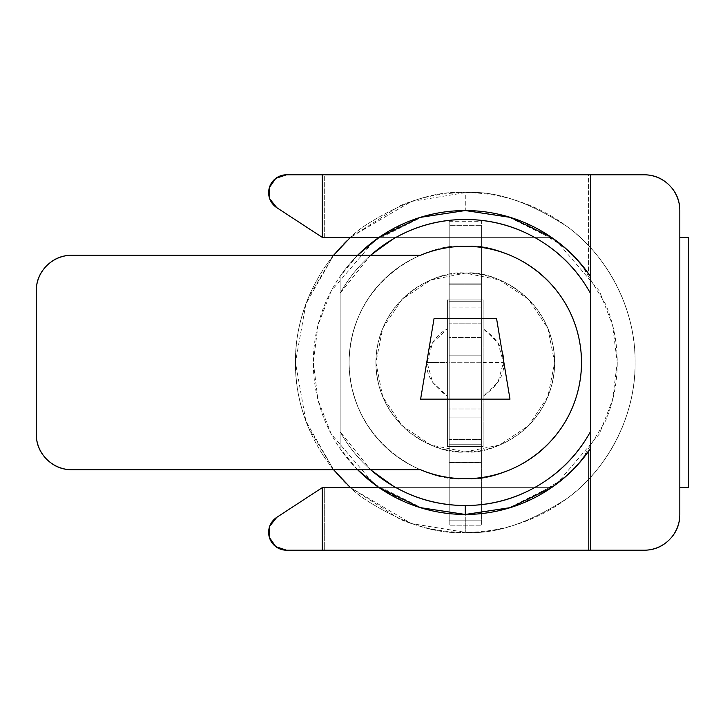 <?xml version="1.0" encoding="UTF-8"?>
<svg xmlns="http://www.w3.org/2000/svg" width="725" height="725" viewBox="0 0 725 725"><rect width="100%" height="100%" fill="white"/><g stroke="black" fill="none" stroke-linecap="round" stroke-linejoin="round"><path stroke-width="0.54" stroke-dasharray="3.62 2.72" d="M465.287 451.883C491.432 455.481 553.456 428.656 554.67 362.5C553.456 296.344 491.432 269.519 465.287 273.117C491.432 269.519 553.456 296.344 554.67 362.5C553.456 428.656 491.432 455.481 465.287 451.883L431.076 445.077L402.076 425.702L382.7 396.711L375.903 362.5L382.7 328.289L402.076 299.298L431.076 279.923L465.287 273.117L499.489 279.923L528.489 299.298L547.864 328.289L554.67 362.5L547.864 396.711L528.489 425.702L499.489 445.077L465.287 451.883L431.076 445.077L402.076 425.702L382.7 396.711L375.903 362.5L382.7 328.289L402.076 299.298L431.076 279.923L465.287 273.117L499.489 279.923L528.489 299.298L547.864 328.289L554.67 362.5L547.864 396.711L528.489 425.702L499.489 445.077L465.287 451.883C439.142 455.481 377.118 428.656 375.903 362.5C377.118 296.344 439.142 269.519 465.287 273.117C439.142 269.519 377.118 296.344 375.903 362.5C377.118 428.656 439.142 455.481 465.287 451.883A89.383 89.383 0 0 1 375.903 362.5A89.383 89.383 0 0 1 465.287 273.117A89.383 89.383 0 0 0 375.903 362.5A89.383 89.383 0 0 0 465.287 451.883L431.076 445.077L402.076 425.702L382.7 396.711L375.903 362.5L382.7 328.289L402.076 299.298L431.076 279.923L465.287 273.117L499.489 279.923L528.489 299.298L547.864 328.289L554.67 362.5L547.864 396.711L528.489 425.702L499.489 445.077L465.287 451.883L431.076 445.077L402.076 425.702L382.7 396.711L375.903 362.5L382.7 328.289L402.076 299.298L431.076 279.923L465.287 273.117L499.489 279.923L528.489 299.298L547.864 328.289L554.67 362.5L547.864 396.711L528.489 425.702L499.489 445.077L465.287 451.883A89.383 89.383 0 0 0 554.67 362.5A89.383 89.383 0 0 0 465.287 273.117A89.383 89.383 0 0 1 554.67 362.5A89.383 89.383 0 0 1 465.287 451.883M470.779 246.428C488.161 247.252 504.537 251.756 519.897 259.931C535.268 268.114 548.145 279.188 558.531 293.154C568.917 307.128 575.813 322.643 579.23 339.708C582.646 356.782 582.238 373.756 578.024 390.648C573.81 407.532 566.189 422.711 555.151 436.169C544.112 449.636 530.727 460.085 514.995 467.534C499.262 474.975 482.696 478.699 465.287 478.699A116.199 116.199 0 0 1 420.591 469.764L72.002 469.764L420.591 469.764A116.199 116.199 0 0 0 465.287 478.699C499.271 483.376 579.9 448.512 581.486 362.5C579.9 276.488 499.271 241.624 465.287 246.301C499.271 241.624 579.9 276.488 581.486 362.5C579.9 448.512 499.271 483.376 465.287 478.699C480.693 478.699 495.519 475.754 509.757 469.854C523.994 463.964 536.554 455.563 547.457 444.67C558.35 433.767 566.742 421.207 572.641 406.97C578.541 392.733 581.486 377.906 581.486 362.5C581.486 347.094 578.541 332.267 572.641 318.03C566.742 303.793 558.35 291.233 547.457 280.33C536.554 269.437 523.994 261.036 509.757 255.146C495.519 249.246 480.693 246.301 465.287 246.301C449.872 246.301 435.054 249.246 420.817 255.146C406.58 261.036 394.01 269.437 383.117 280.33C372.224 291.233 363.823 303.793 357.933 318.03C352.033 332.267 349.087 347.094 349.087 362.5C349.087 377.906 352.033 392.733 357.933 406.97C363.823 421.207 372.224 433.767 383.117 444.67C394.01 455.563 406.58 463.964 420.817 469.854C435.054 475.754 449.872 478.699 465.287 478.699C431.293 483.376 350.664 448.512 349.087 362.5C350.664 276.488 431.293 241.624 465.287 246.301C431.293 241.624 350.664 276.488 349.087 362.5C350.664 448.512 431.293 483.376 465.287 478.699C480.693 478.699 495.519 475.754 509.757 469.854C523.994 463.964 536.554 455.563 547.457 444.67C558.35 433.767 566.742 421.207 572.641 406.97C578.541 392.733 581.486 377.906 581.486 362.5C581.486 347.094 578.541 332.267 572.641 318.03C566.742 303.793 558.35 291.233 547.457 280.33C536.554 269.437 523.994 261.036 509.757 255.146C495.519 249.246 480.693 246.301 465.287 246.301C449.872 246.301 435.054 249.246 420.817 255.146C406.58 261.036 394.01 269.437 383.117 280.33C372.224 291.233 363.823 303.793 357.933 318.03C352.033 332.267 349.087 347.094 349.087 362.5C349.087 377.906 352.033 392.733 357.933 406.97C363.823 421.207 372.224 433.767 383.117 444.67C394.01 455.563 406.58 463.964 420.817 469.854C435.054 475.754 449.872 478.699 465.287 478.699A116.199 116.199 0 0 0 579.23 339.708A116.199 116.199 0 0 0 420.591 255.236L72.002 255.236L420.591 255.236M562.808 245.947L523.432 222.113C504.817 214.401 485.433 210.54 465.287 210.54L420.147 217.4L379.084 237.356L551.489 237.356L510.427 217.4L465.287 210.54L510.427 217.4L551.489 237.356L379.084 237.356L420.147 217.4L465.287 210.54L510.427 217.4L551.489 237.356L379.084 237.356L551.489 237.356L379.084 237.356L551.489 237.356L379.084 237.356L420.147 217.4L465.287 210.54C445.132 210.54 425.747 214.401 407.133 222.113L379.03 237.356L394.599 227.985C416.73 216.358 440.292 210.54 465.287 210.54L465.287 192.669C442.767 192.669 421.098 196.973 400.291 205.592L350.456 237.356L411.374 201.45L465.287 192.669C494.803 190.403 528.77 201.722 567.186 226.635C603.653 252.699 635.789 304.844 635.118 362.5C635.789 420.156 603.653 472.301 567.186 498.365C528.77 523.278 494.803 534.597 465.287 532.331L411.374 523.55L350.465 487.644L400.291 519.408C421.098 528.027 442.767 532.331 465.287 532.331C435.761 534.597 401.795 523.278 363.388 498.365C326.912 472.301 294.776 420.156 295.456 362.5C294.776 304.844 326.912 252.699 363.388 226.635C401.795 201.722 435.761 190.403 465.287 192.669C435.761 190.403 401.795 201.722 363.388 226.635C326.912 252.699 294.776 304.844 295.456 362.5C294.776 420.156 326.912 472.301 363.388 498.365C401.795 523.278 435.761 534.597 465.287 532.331C487.807 532.331 509.467 528.027 530.274 519.408C551.082 510.79 569.451 498.519 585.374 482.587C601.297 466.664 613.577 448.304 622.195 427.496C630.813 406.689 635.118 385.02 635.118 362.5C635.118 339.98 630.813 318.311 622.195 297.504C613.577 276.696 601.297 258.336 585.374 242.413C569.451 226.481 551.082 214.21 530.274 205.592C509.467 196.973 487.807 192.669 465.287 192.669L465.287 210.54L422.738 216.621L374.109 240.936L331.207 290.988L318.003 325.099L313.327 362.5L318.003 399.901L331.207 434.012L374.109 484.064L422.738 508.379L465.287 514.46L465.287 532.331L465.287 514.46A151.96 151.96 0 0 0 590.422 448.702C576.248 469.283 558.096 485.388 535.965 497.015C513.844 508.642 490.281 514.46 465.287 514.46A151.96 151.96 0 0 0 551.489 487.644A151.96 151.96 0 0 1 465.287 514.46A151.96 151.96 0 0 0 551.489 487.644A151.96 151.96 0 0 1 465.287 514.46C440.292 514.46 416.73 508.642 394.599 497.015L379.021 487.644L407.133 502.887C425.747 510.599 445.132 514.46 465.287 514.46A151.96 151.96 0 0 1 379.084 487.644A151.96 151.96 0 0 0 465.287 514.46A151.96 151.96 0 0 1 379.084 487.644A151.96 151.96 0 0 0 465.287 514.46L507.835 508.379L556.456 484.064L599.367 434.012L612.562 399.901L617.238 362.5L612.562 325.099L599.367 290.988L556.456 240.936L507.835 216.621L465.287 210.54A151.96 151.96 0 0 0 379.084 237.356A151.96 151.96 0 0 1 551.489 237.356A151.96 151.96 0 0 0 379.084 237.356A151.96 151.96 0 0 1 551.489 237.356A151.96 151.96 0 0 0 465.287 210.54C490.281 210.54 513.844 216.358 535.965 227.985C558.096 239.612 576.248 255.717 590.422 276.298A151.96 151.96 0 0 0 340.143 276.298L340.143 293.263A143.015 143.015 0 0 1 590.422 293.263A143.015 143.015 0 0 0 340.143 293.263L340.143 448.702L340.143 276.298L357.57 255.236M333.609 469.764L305.868 421.062L295.456 362.5L305.868 303.938L333.609 255.236L308.379 297.504C299.76 318.311 295.456 339.98 295.456 362.5C295.456 385.02 299.76 406.689 308.379 427.496L333.591 469.764M465.287 505.515A143.015 143.015 0 0 0 590.422 431.737A143.015 143.015 0 0 1 340.143 431.737A143.015 143.015 0 0 0 465.287 505.515M322.272 174.788L644.054 174.788L588.383 174.788L588.383 273.407A151.96 151.96 0 0 1 590.422 276.298L590.422 448.702A151.96 151.96 0 0 1 588.383 451.593L590.422 448.702L590.422 276.298A151.96 151.96 0 0 0 588.383 273.407L588.383 174.788L324.311 174.788L324.311 237.356L322.272 237.356L276.742 207.64L269.727 198.822L269.374 187.567L275.826 178.332L286.511 174.788L324.311 174.788L324.311 237.356L551.489 237.356L379.084 237.356M357.57 469.764L340.143 448.702A151.96 151.96 0 0 0 465.287 514.46L420.147 507.6L379.084 487.644L551.489 487.644L379.084 487.644L551.489 487.644L379.084 487.644L551.489 487.644L510.427 507.6L465.287 514.46L420.147 507.6L379.084 487.644L551.489 487.644L510.427 507.6L465.287 514.46L510.427 507.6L551.489 487.644L379.084 487.644L420.147 507.6L465.287 514.46C485.433 514.46 504.817 510.599 523.432 502.887L563.008 478.881M357.652 469.764A151.96 151.96 0 0 1 340.143 448.702A151.96 151.96 0 0 0 357.652 469.764M370.683 469.764A143.015 143.015 0 0 1 340.143 431.737L370.575 469.764M370.575 255.236L340.143 293.263L340.143 448.702L340.143 293.263M580.825 263.791L605.674 304.346C613.386 322.969 617.238 342.345 617.238 362.5C617.238 382.655 613.386 402.031 605.674 420.654L580.643 461.426M357.833 469.945C343.587 455.699 332.603 439.268 324.9 420.654C317.188 402.031 313.327 382.655 313.327 362.5C313.327 342.345 317.188 322.969 324.9 304.346C332.603 285.732 343.587 269.301 357.833 255.055M465.287 192.669C494.803 190.403 528.77 201.722 567.186 226.635C603.653 252.699 635.789 304.844 635.118 362.5C635.789 420.156 603.653 472.301 567.186 498.365C528.77 523.278 494.803 534.597 465.287 532.331C494.803 534.597 528.77 523.278 567.186 498.365C603.653 472.301 635.789 420.156 635.118 362.5C635.789 304.844 603.653 252.699 567.186 226.635C528.77 201.722 494.803 190.403 465.287 192.669M551.489 487.644L322.272 487.644L276.742 517.36L322.272 487.644L551.489 487.644L379.084 487.644M36.25 290.988L36.25 434.012L36.25 290.988C36.25 281.119 39.739 272.691 46.726 265.712C53.704 258.725 62.133 255.236 72.002 255.236A35.752 35.752 0 0 0 36.25 290.988M496.589 318.701L434.021 318.701L420.609 399.149L509.992 399.149L496.589 318.701L434.021 318.701L420.609 399.149L509.992 399.149L496.589 318.701L509.992 399.149L496.589 318.701L434.021 318.701L420.609 399.149L509.992 399.149L420.609 399.149L434.021 318.701L496.589 318.701L434.021 318.701L420.609 399.149L509.992 399.149L496.589 318.701L509.992 399.149L420.609 399.149L434.021 318.701L496.589 318.701M72.002 469.764C62.133 469.764 53.704 466.275 46.726 459.288C39.739 452.309 36.25 443.881 36.25 434.012A35.752 35.752 0 0 0 72.002 469.764M481.373 408.982L449.192 408.982L449.192 337.469L481.373 337.469L481.373 408.982L481.373 337.469L449.192 337.469L449.192 408.982L481.373 408.982L481.373 398.505L481.373 408.982M481.373 520.795L481.373 525.181L449.192 525.181L449.192 520.795L481.373 520.795L449.192 520.795L449.192 462.613L481.373 462.613L481.373 525.181L481.373 462.224L449.192 462.224L449.192 525.181L481.373 525.181L481.373 462.224L449.192 462.224L449.192 444.733L481.373 444.733L481.373 439.368L449.192 439.368L449.192 362.718L481.373 362.718L481.373 355.132L449.192 355.132L449.192 307.083L481.373 307.083L481.373 301.718L449.192 301.718L449.192 284.227L481.373 284.227L481.373 221.27L481.373 462.613L449.192 462.613L449.192 283.837L481.373 283.837L449.192 283.837L449.192 225.656L481.373 225.656L449.192 225.656L449.192 221.27L449.192 284.227L481.373 284.227L481.373 301.718L449.192 301.718L481.373 301.718L449.192 301.718L449.192 307.083L481.373 307.083L481.373 323.169L449.192 323.169L481.373 323.169L449.192 323.169L481.373 323.169L481.373 355.132L449.192 355.132L449.192 362.718L481.373 362.718L481.373 417.917L449.192 417.917L481.373 417.917L449.192 417.917L481.373 417.917L481.373 439.368L449.192 439.368L449.192 444.733L481.373 444.733L449.192 444.733L481.373 444.733L481.373 462.224L481.373 225.656L481.373 520.795M481.373 337.469L481.373 398.505L481.373 337.469M449.192 520.795L449.192 225.656L449.192 520.795M449.192 408.982L449.192 337.469L449.192 408.982M483.158 396.231C498.175 385.392 504.944 374.154 503.458 362.5L497.993 382.184L483.158 396.231L483.158 446.518L447.407 446.518L447.407 299.933L483.158 299.933L483.158 328.769L497.993 342.816L503.458 362.5C504.944 350.846 498.175 339.608 483.158 328.769L483.158 362.5L503.458 362.5L483.158 362.5L483.158 446.518L447.407 446.518L483.158 446.518L483.158 299.933L483.158 396.231M427.107 362.5L447.407 362.5L447.407 299.933L483.158 299.933L447.407 299.933L447.407 446.518L447.407 396.231L432.571 382.184L427.107 362.5C425.629 374.154 432.39 385.392 447.407 396.231L447.407 362.5L427.107 362.5L432.571 342.816L447.407 328.769A38.171 38.171 0 0 0 427.107 362.5M465.287 246.301A116.199 116.199 0 0 0 349.087 362.5A116.199 116.199 0 0 0 465.287 478.699A116.199 116.199 0 0 1 349.087 362.5A116.199 116.199 0 0 1 465.287 246.301C449.872 246.301 435.054 249.246 420.817 255.146C406.58 261.036 394.01 269.437 383.117 280.33C372.224 291.233 363.823 303.793 357.933 318.03C352.033 332.267 349.087 347.094 349.087 362.5C349.087 377.906 352.033 392.733 357.933 406.97C363.823 421.207 372.224 433.767 383.117 444.67C394.01 455.563 406.58 463.964 420.817 469.854C435.054 475.754 449.872 478.699 465.287 478.699C480.693 478.699 495.519 475.754 509.757 469.854C523.994 463.964 536.554 455.563 547.457 444.67C558.35 433.767 566.742 421.207 572.641 406.97C578.541 392.733 581.486 377.906 581.486 362.5C581.486 347.094 578.541 332.267 572.641 318.03C566.742 303.793 558.35 291.233 547.457 280.33C536.554 269.437 523.994 261.036 509.757 255.146C495.519 249.246 480.693 246.301 465.287 246.301A116.199 116.199 0 0 1 581.486 362.5A116.199 116.199 0 0 1 465.287 478.699A116.199 116.199 0 0 0 581.486 362.5A116.199 116.199 0 0 0 465.287 246.301C449.872 246.301 435.054 249.246 420.817 255.146C406.58 261.036 394.01 269.437 383.117 280.33C372.224 291.233 363.823 303.793 357.933 318.03C352.033 332.267 349.087 347.094 349.087 362.5C349.087 377.906 352.033 392.733 357.933 406.97C363.823 421.207 372.224 433.767 383.117 444.67C394.01 455.563 406.58 463.964 420.817 469.854C435.054 475.754 449.872 478.699 465.287 478.699C480.693 478.699 495.519 475.754 509.757 469.854C523.994 463.964 536.554 455.563 547.457 444.67C558.35 433.767 566.742 421.207 572.641 406.97C578.541 392.733 581.486 377.906 581.486 362.5C581.486 347.094 578.541 332.267 572.641 318.03C566.742 303.793 558.35 291.233 547.457 280.33C536.554 269.437 523.994 261.036 509.757 255.146C495.519 249.246 480.693 246.301 465.287 246.301M483.158 446.518L483.158 299.933L447.407 299.933L447.407 446.518L483.158 446.518M322.272 550.212L588.383 550.212L324.311 550.212L324.311 487.644L324.311 550.212L286.511 550.212M275.826 546.668L269.374 537.433L269.727 526.178A17.88 17.88 0 0 1 276.742 517.36M588.383 550.212L588.383 451.593L588.383 550.212L644.054 550.212L588.383 550.212M644.054 174.788C653.932 174.788 662.36 178.278 669.338 185.265C676.316 192.243 679.814 200.671 679.814 210.54L679.814 514.46C679.814 524.329 676.316 532.757 669.338 539.735C662.36 546.722 653.932 550.212 644.054 550.212M679.814 487.644L688.75 487.644L688.75 237.356L688.75 487.644L679.814 487.644L679.814 237.356L688.75 237.356L679.814 237.356M269.727 198.822A17.88 17.88 0 0 0 276.742 207.64L322.272 237.356L551.489 237.356M578.487 463.864L566.651 475.709M566.651 249.291L578.487 261.136M576.937 259.423L565.727 248.476M449.192 221.27L481.373 221.27"/><path stroke-width="1.09" d="M350.465 487.644L333.609 469.764L350.456 487.644M333.609 255.236L350.465 237.356L333.591 255.236M275.826 546.668L269.374 537.433L269.727 526.178L276.742 517.36L269.727 526.178A17.88 17.88 0 0 0 286.511 550.212L322.272 550.212L322.272 487.644L322.272 550.212L286.511 550.212L275.826 546.668L286.511 550.212L590.422 550.212L590.422 448.702A151.96 151.96 0 0 1 465.287 514.46L465.287 505.515C491.296 505.515 515.511 498.909 537.923 485.696C560.325 472.492 577.834 454.502 590.422 431.737A143.015 143.015 0 0 1 465.287 505.515L465.287 514.46A151.96 151.96 0 0 0 590.422 448.702L590.422 276.298A151.96 151.96 0 0 0 360.262 252.681M357.57 255.236L379.021 237.356L357.652 255.236A151.96 151.96 0 0 1 590.422 276.298L590.422 174.788L286.511 174.788L275.826 178.332L269.374 187.567L269.727 198.822L276.742 207.64L322.272 237.356L322.272 174.788L322.272 237.356L379.084 237.356L322.272 237.356L276.742 207.64A17.88 17.88 0 0 1 286.511 174.788L322.272 174.788L286.511 174.788A17.88 17.88 0 0 0 269.727 198.822M370.683 255.236A143.015 143.015 0 0 1 590.422 293.263C577.834 270.498 560.325 252.508 537.923 239.304C515.511 226.091 491.296 219.485 465.287 219.485C439.268 219.485 415.062 226.091 392.651 239.304L370.575 255.236M357.652 469.764A151.96 151.96 0 0 0 465.287 514.46A151.96 151.96 0 0 1 357.652 469.764L379.03 487.644L357.57 469.764M370.575 469.764L392.651 485.696C415.062 498.909 439.268 505.515 465.287 505.515A143.015 143.015 0 0 1 370.683 469.764M562.808 245.947L572.732 255.046L580.825 263.791M580.643 461.426L572.732 469.945L563.008 478.881M379.084 487.644L322.272 487.644L379.084 487.644L420.147 507.6L465.287 514.46L510.427 507.6L551.489 487.644C566.877 477.05 579.855 464.063 590.422 448.702L590.422 276.298C579.855 260.937 566.877 247.95 551.489 237.356L510.427 217.4L465.287 210.54L420.147 217.4L379.084 237.356M420.591 255.236A116.199 116.199 0 0 1 579.23 339.708A116.199 116.199 0 0 1 420.591 469.764L72.002 469.764C62.133 469.764 53.704 466.275 46.726 459.288C39.739 452.309 36.25 443.881 36.25 434.012L36.25 290.988C36.25 281.119 39.739 272.691 46.726 265.712C53.704 258.725 62.133 255.236 72.002 255.236L420.591 255.236C436.658 248.539 453.388 245.603 470.779 246.428C488.161 247.252 504.537 251.756 519.897 259.931C535.268 268.114 548.145 279.188 558.531 293.154C568.917 307.128 575.813 322.643 579.23 339.708C582.646 356.782 582.238 373.756 578.024 390.648C573.81 407.532 566.189 422.711 555.151 436.169C544.112 449.636 530.727 460.085 514.995 467.534C499.262 474.975 482.696 478.699 465.287 478.699C449.79 478.699 434.891 475.718 420.591 469.764L72.002 469.764A35.752 35.752 0 0 1 36.25 434.012L36.25 290.988A35.752 35.752 0 0 1 72.002 255.236L420.591 255.236C436.658 248.539 453.388 245.603 470.779 246.428M420.609 399.149L509.992 399.149L496.589 318.701L434.021 318.701L420.609 399.149L509.992 399.149L496.589 318.701L434.021 318.701L420.609 399.149M322.272 487.644L276.742 517.36L322.272 487.644M551.489 487.644C565.881 477.73 578.178 465.713 588.383 451.593C578.178 465.713 565.881 477.73 551.489 487.644L566.651 475.709M565.727 248.476L551.489 237.356C565.998 247.388 578.296 259.405 588.383 273.407L576.937 259.423M578.487 463.864L590.422 448.702L590.422 550.212L644.054 550.212C653.932 550.212 662.36 546.722 669.338 539.735C676.316 532.757 679.814 524.329 679.814 514.46L679.814 210.54C679.814 200.671 676.316 192.243 669.338 185.265C662.36 178.278 653.932 174.788 644.054 174.788L590.422 174.788L590.422 276.298L578.487 261.136M679.814 237.356L679.814 210.54L679.814 237.356L688.75 237.356L679.814 237.356L679.814 487.644L688.75 487.644L688.75 237.356L688.75 487.644L679.814 487.644L679.814 514.46L679.814 487.644M322.272 550.212L644.054 550.212A35.752 35.752 0 0 0 679.814 514.46A35.752 35.752 0 0 1 644.054 550.212M322.272 174.788L644.054 174.788A35.752 35.752 0 0 1 679.814 210.54A35.752 35.752 0 0 0 644.054 174.788M551.489 237.356L566.651 249.291M286.511 550.212A17.88 17.88 0 0 1 276.742 517.36"/></g></svg>
